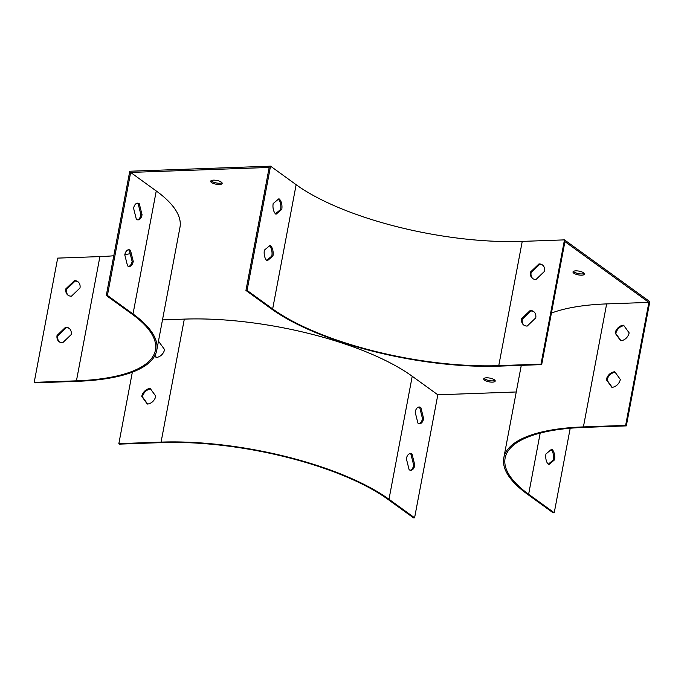 <?xml version="1.0" encoding="UTF-8"?>
<svg xmlns="http://www.w3.org/2000/svg" width="684" height="684" viewBox="0 0 684 684"><rect width="100%" height="100%" fill="white"/><g stroke="black" fill="none" stroke-linecap="round" stroke-linejoin="round"><path stroke-width="1.03" d="M570.208 428.244L554.237 512.769L553.108 512.812L527.518 494.284A168.546 55.028 10.7 0 1 503.8 457.878A168.546 55.028 10.7 0 1 583.409 426.91L625.638 425.388L648.885 302.396L606.648 303.91A168.546 55.028 -169.3 0 0 551.415 313.084M648.885 302.396L564.924 241.614L541.677 364.615L499.448 366.128A168.546 55.028 10.7 0 1 271.531 308.971L245.941 290.443L269.18 167.443L130.653 172.428L156.251 190.964A168.546 55.028 -169.3 0 1 179.969 227.362L156.73 350.362A168.546 55.028 10.7 0 1 77.112 381.33L34.884 382.852L34.2 382.356L57.678 258.116L99.907 256.594A167.212 54.592 -169.3 0 0 113.792 255.756M414.589 517.797L413.461 517.839L387.862 499.303A167.212 54.592 10.7 0 0 161.757 442.608L119.529 444.121L118.845 443.634L161.073 442.112A168.546 55.028 10.7 0 1 388.991 499.269L414.589 517.797L437.828 394.796L412.23 376.268A168.546 55.028 -169.3 0 0 184.321 319.112L162.484 319.898M437.828 394.796L516.249 391.975M583.674 272.839A5.848 1.907 -169.3 0 0 577.364 270.898A5.848 1.907 -169.3 0 0 572.995 271.933A5.848 1.907 -169.3 0 0 578.39 274.891A5.848 1.907 -169.3 0 0 584.495 274.104A5.848 1.907 -169.3 0 0 583.674 272.839M221.342 182.132A5.848 1.907 -169.3 0 0 215.041 180.2A5.848 1.907 -169.3 0 0 210.663 181.226A5.848 1.907 -169.3 0 0 216.067 184.193A5.848 1.907 -169.3 0 0 222.172 183.398A5.848 1.907 -169.3 0 0 221.342 182.132M494.387 379.791A5.848 1.907 -169.3 0 0 488.085 377.859A5.848 1.907 -169.3 0 0 483.708 378.885A5.848 1.907 -169.3 0 0 484.537 380.15A5.848 1.907 -169.3 0 0 490.838 382.091A5.848 1.907 -169.3 0 0 495.216 381.056A5.848 1.907 -169.3 0 0 494.387 379.791M573.44 271.368A5.848 1.907 -169.3 0 0 578.63 273.651A5.848 1.907 -169.3 0 0 584.29 273.42M554.237 512.769L528.638 494.241A167.212 54.592 10.7 0 1 505.108 458.126A167.212 54.592 10.7 0 1 584.093 427.406L626.322 425.884L649.8 301.644L564.471 239.879L522.243 241.392A167.212 54.592 10.7 0 1 296.138 184.697L270.539 166.161L129.763 171.231L106.285 295.471L107.414 295.428L130.653 172.428M124.847 254.542A167.212 54.592 -169.3 0 0 130.199 253.738M211.108 180.662A5.848 1.907 -169.3 0 0 216.298 182.944A5.848 1.907 -169.3 0 0 221.958 182.713M484.152 378.329A5.848 1.907 -169.3 0 0 484.768 378.91A5.848 1.907 -169.3 0 0 490.12 380.731A5.848 1.907 -169.3 0 0 495.002 380.372M612.171 387.306L606.999 380.15A8.362 6.489 125.9 0 1 615.164 372.31M620.978 340.717L615.805 333.561A8.362 6.489 125.9 0 1 623.97 325.721M625.638 425.388L626.322 425.884M541.677 364.615L541.001 364.119L564.471 239.879M527.219 326.054L535.752 317.88A8.362 6.489 -54.1 0 0 533.588 311.511A8.362 6.489 -54.1 0 0 530.151 310.519L521.618 318.693A8.362 6.489 -54.1 0 0 523.782 325.062A8.362 6.489 -54.1 0 0 527.219 326.054M536.025 279.465L544.558 271.291A8.362 6.489 -54.1 0 0 542.395 264.922A8.362 6.489 -54.1 0 0 538.958 263.93L530.425 272.104A8.362 6.489 -54.1 0 0 532.588 278.465A8.362 6.489 -54.1 0 0 536.025 279.465M541.001 364.119L498.764 365.641A167.212 54.592 10.7 0 1 272.659 308.937L247.061 290.401L270.539 166.161M264.375 250.147A8.362 4.506 87.9 0 0 267.196 260.843L272.959 256.013A8.362 4.506 87.9 0 0 270.129 245.317L264.375 250.147M273.173 203.558A8.362 4.506 87.9 0 0 276.003 214.254L281.765 209.424A8.362 4.506 87.9 0 0 278.935 198.719L273.173 203.558M245.941 290.443L247.061 290.401M128.156 249.831A8.362 4.506 -92.1 0 1 129.353 250.378L132.123 261.391A8.362 4.506 -92.1 0 1 128.746 266.418M136.954 203.242A8.362 4.506 -92.1 0 1 138.159 203.789L140.93 214.793A8.362 4.506 -92.1 0 1 137.552 219.821M106.285 295.471L131.884 313.999A167.212 54.592 10.7 0 1 155.413 350.114A167.212 54.592 10.7 0 1 76.437 380.834L34.2 382.356M57.054 335.416A8.362 6.489 -54.1 0 0 59.217 341.778A8.362 6.489 -54.1 0 0 62.654 342.769L71.187 334.596A8.362 6.489 -54.1 0 0 69.024 328.234A8.362 6.489 -54.1 0 0 65.587 327.243L57.054 335.416L57.738 335.904A8.362 6.489 -54.1 0 0 59.568 342.009M65.861 288.819A8.362 6.489 -54.1 0 0 68.024 295.189A8.362 6.489 -54.1 0 0 71.452 296.181L79.994 288.007A8.362 6.489 -54.1 0 0 77.822 281.646A8.362 6.489 -54.1 0 0 74.394 280.645L65.861 288.819L66.536 289.315A8.362 6.489 -54.1 0 0 68.374 295.42M118.845 443.634L132.345 372.156M147.607 404.022L142.434 396.874A8.362 6.489 125.9 0 1 150.6 389.025M156.414 357.433L154.969 355.432M158.184 342.65A8.362 6.489 125.9 0 1 159.406 342.436M409.733 453.672A8.362 4.506 -92.1 0 1 410.93 454.219L413.7 465.223A8.362 4.506 -92.1 0 1 410.323 470.25M418.531 407.083A8.362 4.506 -92.1 0 1 419.737 407.63L422.507 418.634A8.362 4.506 -92.1 0 1 419.13 423.661M548.773 464.684L554.536 459.845A8.362 4.506 87.9 0 0 551.706 449.149L545.952 453.979A8.362 4.506 87.9 0 0 548.773 464.684M266.666 260.39L271.83 256.055A8.362 4.506 87.9 0 0 269.539 245.812M275.472 213.793L280.637 209.458A8.362 4.506 87.9 0 0 278.345 199.224M533.922 311.776A8.362 6.489 -54.1 0 0 530.835 311.015L522.302 319.189A8.362 6.489 -54.1 0 0 524.132 325.293M542.72 265.187A8.362 6.489 -54.1 0 0 539.642 264.426L531.1 272.6A8.362 6.489 -54.1 0 0 532.939 278.704M280.637 209.458L281.765 209.424M271.83 256.055L272.959 256.013M531.1 272.6L530.425 272.104M539.642 264.426L538.958 263.93M522.302 319.189L521.618 318.693M530.835 311.015L530.151 310.519M69.358 328.491A8.362 6.489 -54.1 0 0 66.271 327.73L57.738 335.904M78.156 281.902A8.362 6.489 -54.1 0 0 75.069 281.141L66.536 289.315M107.414 295.428L133.012 313.965A168.546 55.028 10.7 0 1 156.73 350.362M127.549 265.871L124.779 254.858A8.362 4.506 -92.1 0 1 128.712 249.746A8.362 4.506 -92.1 0 1 130.482 250.335L133.252 261.348A8.362 4.506 -92.1 0 1 129.319 266.461A8.362 4.506 -92.1 0 1 127.549 265.871M136.347 219.282L133.585 208.269A8.362 4.506 -92.1 0 1 137.518 203.157A8.362 4.506 -92.1 0 1 139.288 203.746L142.058 214.759A8.362 4.506 -92.1 0 1 138.117 219.872A8.362 4.506 -92.1 0 1 136.347 219.282M414.829 465.188A8.362 4.506 -92.1 0 1 410.896 470.293A8.362 4.506 -92.1 0 1 409.126 469.703L406.356 458.699A8.362 4.506 -92.1 0 1 410.289 453.586A8.362 4.506 -92.1 0 1 412.059 454.176L414.829 465.188L413.7 465.223M423.635 418.591A8.362 4.506 -92.1 0 1 419.694 423.704A8.362 4.506 -92.1 0 1 417.924 423.114L415.162 412.11A8.362 4.506 -92.1 0 1 419.095 406.997A8.362 4.506 -92.1 0 1 420.865 407.587L423.635 418.591L422.507 418.634M155.772 396.181A8.362 6.489 125.9 0 1 147.299 404.047L141.759 396.378A8.362 6.489 125.9 0 1 150.232 388.512L155.772 396.181M158.312 341.991A8.362 6.489 125.9 0 1 159.039 341.923L164.579 349.592A8.362 6.489 125.9 0 1 156.097 357.45L154.832 355.697M611.864 387.324L606.323 379.663A8.362 6.489 125.9 0 1 614.796 371.797L620.337 379.466A8.362 6.489 125.9 0 1 611.864 387.324M620.662 340.735L615.121 333.065A8.362 6.489 125.9 0 1 623.603 325.208L629.143 332.869A8.362 6.489 125.9 0 1 620.662 340.735M548.243 464.222L553.407 459.887A8.362 4.506 87.9 0 0 551.116 449.644M75.069 281.141L74.394 280.645M66.271 327.73L65.587 327.243M420.865 407.587L419.737 407.63M412.059 454.176L410.93 454.219M615.121 333.065L615.805 333.561M606.323 379.663L606.999 380.15M139.288 203.746L138.159 203.789M142.058 214.759L140.93 214.793M130.482 250.335L129.353 250.378M133.252 261.348L132.123 261.391M141.759 396.378L142.434 396.874M553.407 459.887L554.536 459.845M528.638 494.241L540.198 433.092M498.764 365.641L522.243 241.392M272.659 308.937L296.138 184.697M76.437 380.834L99.907 256.594M133.012 313.965L156.251 190.964M388.991 499.269L412.23 376.268M161.073 442.112L184.321 319.112M583.409 426.91L606.648 303.91M503.8 457.878L521.285 365.35"/></g></svg>
